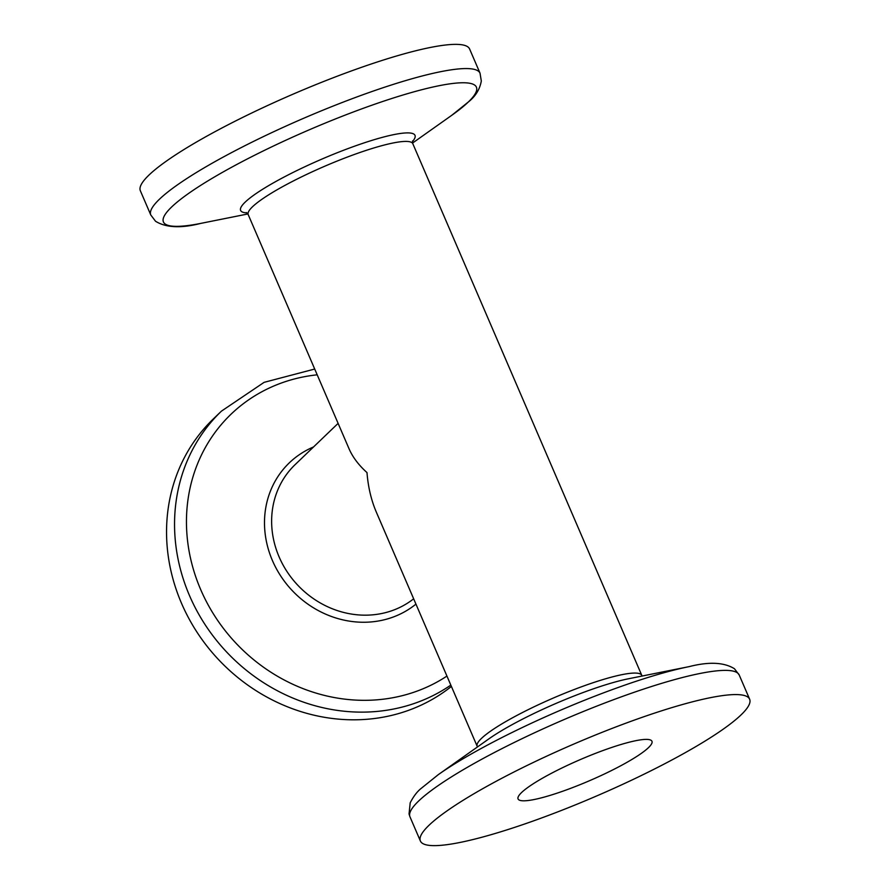 <?xml version="1.0" encoding="UTF-8"?>
<svg xmlns="http://www.w3.org/2000/svg" width="890" height="890" viewBox="0 0 890 890"><rect width="100%" height="100%" fill="white"/><g stroke="black" fill="none" stroke-linecap="round" stroke-linejoin="round"><path stroke-width="1.33" d="M246.296 212.521L248.21 214.624L349.069 448.827C352.696 457.171 358.67 465.092 366.992 472.59C368.126 487.03 371.23 500.191 376.303 512.073L477.174 746.276A89.623 14.173 156.7 0 1 481.479 738.411A89.623 14.173 156.7 0 1 570.323 691.029A89.623 14.173 156.7 0 1 641.79 675.377L412.827 143.724L412.604 140.909M606.858 749.135A72.891 11.525 -23.3 0 1 651.958 741.27A72.891 11.525 -23.3 0 1 563.159 791.077A72.891 11.525 -23.3 0 1 518.069 798.931A72.891 11.525 -23.3 0 1 606.858 749.135M531.286 821.681A179.246 28.347 -23.3 0 1 420.392 841.006A179.246 28.347 -23.3 0 1 638.742 718.53A179.246 28.347 -23.3 0 1 749.636 699.206A179.246 28.347 -23.3 0 1 531.286 821.681M314.704 369.039L264.108 382.344L221.421 411.158L213.422 418.834A179.246 163.037 46.2 0 0 198.07 633.814A179.246 163.037 46.2 0 0 407.542 710.698A179.246 163.037 46.2 0 0 451.397 686.435M480.033 73.191L469.609 48.995A179.246 28.347 156.7 0 0 358.714 68.319A179.246 28.347 156.7 0 0 140.364 190.794L150.788 214.991A179.246 28.347 156.7 0 1 159.399 199.271A179.246 28.347 156.7 0 1 369.139 92.516A179.246 28.347 156.7 0 1 480.033 73.191L481.312 80.99C479.91 88.967 475.894 95.708 469.297 101.215L451.742 115.322A170.391 26.945 -23.3 0 0 468.218 102.105A170.391 26.945 -23.3 0 0 370.997 105.532A170.391 26.945 -23.3 0 0 171.614 207.014A170.391 26.945 -23.3 0 0 200.84 223.379C181.082 228.441 165.985 227.74 155.55 221.265L150.788 214.991M248.21 214.624A89.623 14.173 -23.3 0 1 252.515 206.758A89.623 14.173 -23.3 0 1 357.38 153.392A89.623 14.173 -23.3 0 1 412.827 143.724M413.661 598.803A89.623 81.513 -133.8 0 1 279.126 556.929A89.623 81.513 -133.8 0 1 295.068 464.68L338.111 423.373M418.578 801.089A179.246 28.347 -23.3 0 1 628.318 694.334A179.246 28.347 -23.3 0 1 739.212 675.009L734.45 668.735C724.015 662.26 708.918 661.559 689.16 666.621A170.391 26.945 156.7 0 0 621.153 686.413A170.391 26.945 156.7 0 0 438.258 774.678L420.703 788.785C416.932 791.9 413.427 796.561 410.201 802.78L409.044 813.95L409.967 816.809A179.246 28.347 -23.3 0 1 418.578 801.089M438.258 774.678L488.744 738.967A94.93 15.019 -23.3 0 1 590.649 689.794A94.93 15.019 -23.3 0 1 628.54 678.759L689.16 666.621M221.421 411.158A179.246 163.037 46.2 0 0 189.526 595.644A179.246 163.037 46.2 0 0 415.541 703.022A179.246 163.037 46.2 0 0 450.83 685.111M446.936 676.077A170.391 154.982 -133.8 0 1 415.541 691.664A170.391 154.982 -133.8 0 1 200.695 589.603A170.391 154.982 -133.8 0 1 282.453 382.633A170.391 154.982 -133.8 0 1 317.196 374.824M313.547 446.947A94.93 86.352 46.2 0 0 272.429 560.555A94.93 86.352 46.2 0 0 392.134 617.426A94.93 86.352 46.2 0 0 415.942 604.11M412.471 141.566A94.93 15.019 156.7 0 0 356.267 145.582A94.93 15.019 156.7 0 0 245.184 202.119A94.93 15.019 156.7 0 0 246.886 212.877M420.392 841.006L409.967 816.809M642.146 676.033L641.79 675.377M247.854 213.967L200.84 223.379M412.593 143.023L451.742 115.322M477.407 746.977L477.174 746.276M749.636 699.206L739.212 675.009"/></g></svg>
